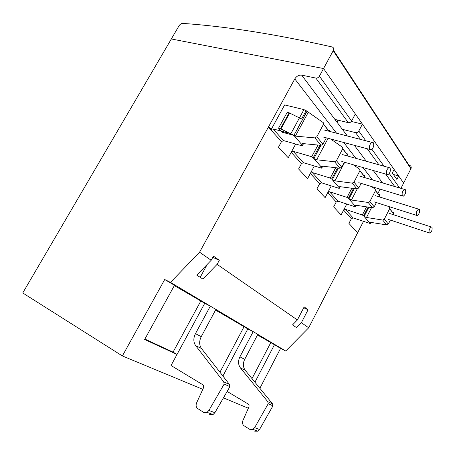 <?xml version="1.0" encoding="UTF-8"?>
<svg xmlns="http://www.w3.org/2000/svg" width="455" height="455" viewBox="0 0 455 455"><rect width="100%" height="100%" fill="white"/><g stroke="black" fill="none" stroke-linecap="round" stroke-linejoin="round"><path stroke-width="0.68" d="M254.686 431.158L257.86 431.186L259.538 429.503L272.96 405.826L272.505 403.812L267.785 401.691L240.405 367.879C238.119 364.648 237.948 360.969 239.904 356.839L253.19 331.638L247.838 328.902L222.91 376.035L247.838 328.902L215.562 310.071M227.142 391.454L248.06 403.921C249.067 404.671 249.323 405.752 248.822 407.157L242.907 420.534C242.094 422.797 242.492 424.56 244.107 425.817L249.744 429.338L252.94 429.366L254.641 427.654L268.234 403.721L267.785 401.691M272.505 403.812L245.228 370.279C242.947 367.077 242.765 363.431 244.693 359.336L257.814 334.391L253.19 331.638M224.15 384.088L223.724 381.876L195.639 345.601C193.318 342.149 193.256 338.167 195.462 333.651L210.335 306.118L204.744 303.292L171.035 365.501L202.64 384.64C203.686 385.442 203.92 386.608 203.345 388.149L196.623 402.834C195.684 405.32 196.054 407.242 197.737 408.59L203.635 412.355L207.042 412.338L208.902 410.444L224.15 384.088L229.911 386.653L229.479 384.469L201.468 348.502C199.148 345.078 199.074 341.131 201.241 336.666L215.909 309.434L210.335 306.118M229.479 384.469L223.724 381.876M209.658 414.573L213.042 414.562L214.879 412.696L229.911 386.653M222.358 375.324L223.058 375.728L222.461 375.455M280.479 128.725L293.873 135.419L282.083 132.195L278.54 128.202L280.479 128.725L289.17 112.817L302.529 119.455L293.873 135.419L290.842 133.747L272.972 128.873L271.254 129.499L268.655 126.626L199.569 252.212L170.488 282.39L164.721 279.501L122.372 355.947L22.75 292.963L171.33 38.971L323.556 68.546L171.33 38.971L179.048 25.776C180.078 24.223 181.312 23.433 182.739 23.398C226.141 26.379 275.895 34.227 332.008 46.945C333.515 47.422 334.004 48.514 333.475 50.221L319.416 76.15C318.494 77.566 317.311 78.209 315.867 78.067L301.688 75.149C298.895 74.887 296.597 76.144 294.783 78.914L268.655 126.626M289.17 112.817L287.219 112.328L278.54 128.202M259.873 388.28L280.587 348.371L285.729 351.01L308.695 327.782L357.619 232.806L348.928 223.405L351.368 218.701L353.091 217.905L370.273 223.547L363.608 215.852L362.311 215.005L345.368 209.323L343.61 210.142L341.102 214.948L333.657 206.894L336.222 201.997L338.014 201.15L355.196 206.809L355.514 206.53L348.388 198.295L347.023 197.396L329.574 191.771L327.748 192.641L325.109 197.646L331.28 185.902M329.153 131.279L323.573 124.152L323.26 122.64L306.107 110.65L303.951 109.609L284.648 104.923L271.203 129.442M330.586 138.985L342.456 147.227L342.774 148.694L336.438 160.689L334.567 161.758L316.68 159.773L313.904 158.528L311.692 156.719L293.179 151.327L291.206 152.328L288.254 157.794L278.46 147.204L281.497 141.624L283.51 140.584L302.291 145.884L302.444 145.31L293.873 135.419L306.966 111.276M303.951 109.609L290.842 133.747M329.682 131.415L329.249 130.312M323.573 124.152L316.828 136.745L314.871 137.893L295.375 136.125L293.913 135.465L307 111.321M326.343 137.854L322.948 144.218L316.828 136.745M302.234 143.547L301.728 144.48L302.689 143.558L321.02 145.344L322.948 144.218M347.586 156.025L347.95 155.309L347.631 153.858M344.333 162.196L341.722 167.144L336.438 160.689M325.109 197.646L316.953 188.825L319.66 183.718L321.52 182.819L339.214 188.404L339.521 188.08L331.672 179.02L330.228 178.053L312.249 172.525L310.355 173.457L307.569 178.679L298.599 168.981L301.46 163.646L303.394 162.68L321.622 168.151L321.912 167.776L321.059 166.757L322.168 166.132L339.879 168.196L341.722 167.144M321.6 166.115L321.179 166.911L313.904 158.528L320.957 145.338M311.692 156.719L317.943 145.043M288.243 157.777L295.682 144.019M371.553 186.556L375.193 189.172L375.523 190.548L369.87 201.514L368.152 202.452L351.431 200.041L348.939 198.937L354.337 188.58M379.311 196.896L379.771 195.98L379.447 194.615M376.387 202.583L374.209 206.815L369.87 201.514M355.236 205.25L354.928 205.842L355.952 205.273L372.514 207.736L374.209 206.815M387.893 206.24L389.349 207.304L389.679 208.64L384.316 219.156L382.666 220.038L366.485 217.479L364.114 216.438L368.874 207.196M393.148 214.612L393.62 213.674L393.291 212.354M390.373 220.066L388.337 224.065L384.316 219.156M369.841 222.228L369.579 222.745L369.938 222.222L386.704 224.929L388.337 224.065M362.311 215.005L366.525 206.843M341.091 214.936L346.773 204.033M353.325 164.773L359.638 169.237L359.962 170.659L353.984 182.119L352.198 183.12L334.908 180.891L332.281 179.725L338.452 168.031M364.222 177.467L364.643 176.642L364.318 175.232M361.139 183.393L358.762 187.955L353.984 182.119M339.225 186.63L338.861 187.312L339.874 186.647L356.999 188.933L358.762 187.955M347.023 197.396L351.795 188.239M330.228 178.053L335.693 167.707M307.557 178.667L314.337 165.961M400.935 188.359L403.63 183.069L398.66 175.966L393.325 174.441M398.66 175.966L396.874 179.446L392.295 172.991L394.11 169.459L362.419 124.135L358.79 131.023C357.971 132.297 356.896 132.837 355.554 132.644L342.331 129.294L334.897 119.392L348.308 122.679C349.667 122.861 350.765 122.304 351.601 121.002L355.327 113.983L323.556 68.546L403.63 183.069L411.104 168.344C411.468 166.939 411.013 165.973 409.727 165.432M362.419 124.135L351.323 121.439M211.2 260.266L213.446 256.148L219.31 260.283L217.098 264.355L202.873 279.057L196.81 275.161L211.2 260.266L199.569 252.212M297.394 319.956L304.167 306.892L308.058 309.77L301.369 322.709L296.524 327.611L292.502 324.915L297.394 319.956L217.098 264.355M308.695 327.782L301.369 322.709M377.855 193.523L380.124 189.155M357.607 232.795L363.454 221.443M285.729 351.01L170.488 282.39M254.931 382.206L274.456 344.725L257.507 334.971M174.339 285.598L204.744 303.292L177.023 354.451L144.644 339.487L174.498 285.313L164.721 279.501M248.345 408.226L223.428 397.886M202.805 389.326L122.372 355.947M280.587 348.371L274.456 344.725M243.948 326.923L219.941 372.218M200.689 301.238L173.059 352.125L177.023 354.451M144.878 339.066L173.059 352.125M270.691 342.797L251.996 378.6M219.31 260.283L212.781 257.371M200.189 277.328L207.315 264.287M308.058 309.77L303.707 307.779M336.95 122.133L338.008 120.154M335.745 167.713L330.262 178.093M351.846 188.245L347.051 197.43M366.565 206.849L362.339 215.039M318.005 145.048L311.732 156.765M431.977 227.29L431.357 227.017C429.435 228.45 428.718 230.395 429.207 232.858L429.816 233.119C431.732 231.714 432.455 229.769 431.977 227.29M419.379 209.448L418.617 209.141C416.604 210.676 415.881 212.713 416.45 215.261L417.189 215.562C419.209 214.06 419.937 212.024 419.379 209.448M405.479 189.769L404.54 189.428C402.43 191.077 401.714 193.221 402.379 195.855L403.295 196.19C405.405 194.569 406.133 192.431 405.479 189.769M390.066 167.946L388.894 167.571C386.704 169.368 385.999 171.62 386.778 174.333L387.922 174.697C390.117 172.945 390.834 170.693 390.066 167.946M373.345 142.739L371.854 142.341C369.608 144.309 368.937 146.675 369.835 149.445L371.286 149.843C373.544 147.915 374.226 145.549 373.345 142.739M272.96 405.826L268.234 403.721M259.538 429.503L254.641 427.654M244.693 359.336L239.904 356.839M245.228 370.279L240.405 367.879M201.468 348.502L195.639 345.601M201.241 336.666L195.462 333.651M214.879 412.696L208.902 410.444M289.67 113.005L280.98 128.919M301.665 118.829L306.107 110.65M283.51 140.584L272.972 128.873M328.914 131.216L323.499 124.306M321.02 145.344L314.871 137.893M347.887 155.456L342.706 148.836M339.879 168.196L334.567 161.758M303.394 162.68L293.179 151.327M379.715 196.111L375.46 190.679M372.514 207.736L368.152 202.452M338.014 201.15L329.574 191.771M393.564 213.799L389.622 208.765M386.704 224.929L382.666 220.038M353.091 217.905L345.368 209.323M364.58 176.779L359.894 170.796M356.999 188.933L352.198 183.12M321.52 182.819L312.249 172.525M399.661 187.978L389.275 173.503M384.048 166.217L371.962 149.382M365.786 140.771L358.79 131.023M351.601 121.002L319.416 76.15M348.308 122.679L315.867 78.067M394.724 186.516L385.664 174.055M378.924 164.784L367.282 148.774M360.457 139.389L355.554 132.644M334.897 119.392L301.688 75.149M382.57 182.91L373.248 170.488M366.32 161.263L354.36 145.327M347.358 135.994L342.331 129.294M351.368 218.701L343.61 210.142M336.222 201.997L327.748 192.641M319.66 183.718L310.355 173.457M301.46 163.646L291.206 152.328M281.497 141.624L268.319 127.081M379.908 189.53L379.464 188.956M372.52 179.93L362.988 167.548M355.912 158.351L343.701 142.483M336.558 133.201L294.783 78.914M337.525 167.923L331.672 179.02M344.702 162.298L334.908 180.891M322.612 166.183L321.827 167.662M370.836 222.364L370.245 223.513M340.135 186.681L339.447 187.989M357.209 188.944L351.431 200.041M353.512 188.467L348.388 198.295M308.217 112.425L295.375 136.125M356.066 205.29L355.457 206.456M371.576 207.594L366.485 217.479M368.129 207.082L363.608 215.852M319.922 145.236L313.233 157.749M328.123 138.326L316.68 159.773M303.354 143.626L302.444 145.31M410.928 168.771L333.236 50.738M257.86 431.186L252.94 429.366M213.042 414.562L207.042 412.338M347.95 155.309L342.774 148.694M379.771 195.98L375.523 190.548M393.62 213.674L389.679 208.64M364.643 176.642L359.962 170.659M322.749 166.2L321.912 167.776M321.384 166.149L321.059 166.757M370.882 222.37L370.273 223.547M369.727 222.25L369.517 222.66M340.243 186.698L339.521 188.08M339.049 186.658L338.77 187.187M356.151 205.307L355.514 206.53M355.093 205.273L354.849 205.74M303.536 143.643L302.558 145.458M301.949 143.587L301.58 144.275M431.357 227.017L389.611 213.463M429.281 232.949L388.223 219.356M418.617 209.141L375.426 195.69M416.524 215.351L374.175 201.878M404.54 189.428L359.82 176.165M402.442 195.929L358.767 182.671M388.894 167.571L342.552 154.615M386.818 174.384L341.796 161.468M371.854 142.341L323.784 129.891M369.847 149.456L323.471 137.086M411.104 168.344L333.475 50.221"/></g></svg>
